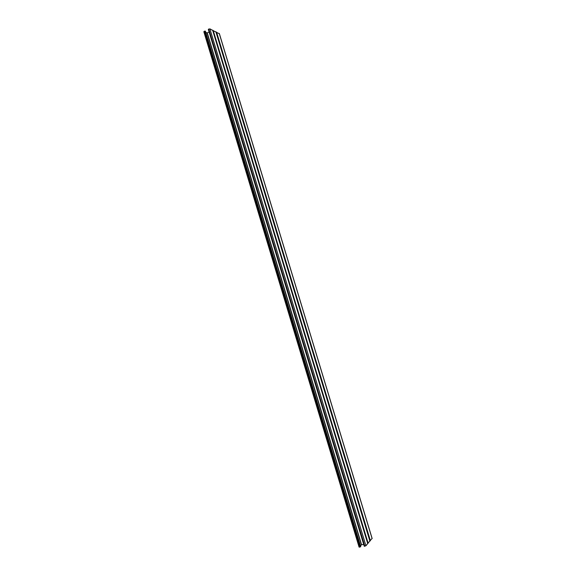 <?xml version="1.0" encoding="UTF-8"?>
<svg xmlns="http://www.w3.org/2000/svg" width="576" height="576" viewBox="0 0 576 576"><rect width="100%" height="100%" fill="white"/><g stroke="black" fill="none" stroke-linecap="round" stroke-linejoin="round"><path stroke-width="0.86" d="M369.9 540.907L372.06 538.459M219.312 33.696L216.072 32.155M212.688 30.377L209.902 28.858L208.318 29.398L364.241 546.235L365.94 545.774L367.711 543.557M359.129 546.991L360.72 546.61M205.409 31.241L204.401 31.183L203.954 31.824M360.511 545.839L361.411 544.824L363.679 544.37M209.11 32.018L207.101 32.954L205.754 32.306M367.733 543.463L369.857 541.008M215.971 32.054L212.767 30.47M216.59 32.141L370.368 540.655M219.233 33.444L372.118 538.639M208.606 29.088L364.651 546.278M208.75 29.009L364.824 546.242M209.902 28.858L365.94 545.774M212.638 30.197L367.747 543.679M204.257 31.255L359.669 547.164M204.401 31.183L359.842 547.135M205.193 31.075L360.605 546.811M205.387 31.169L360.734 546.66M207.101 32.954L361.411 544.824M207.281 32.933L361.584 544.752M213.206 30.478L368.129 543.24M215.899 31.802L369.907 541.188M372.154 538.531L219.341 33.552M364.241 546.235L208.318 29.398M367.776 543.6L212.71 30.276M359.086 547.106L203.846 31.709M360.749 546.631L205.416 31.205M369.95 541.08L216 31.91"/></g></svg>
